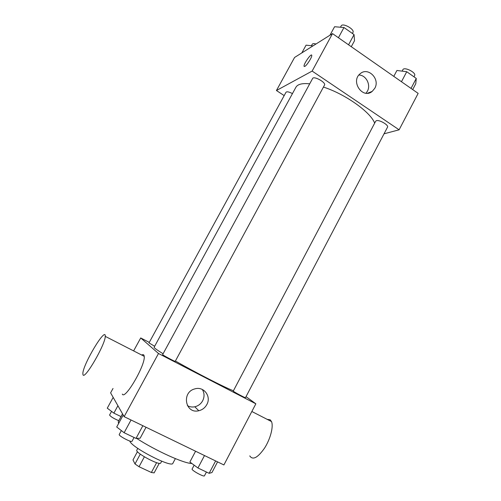 <?xml version="1.0" encoding="UTF-8"?>
<svg xmlns="http://www.w3.org/2000/svg" width="501" height="501" viewBox="0 0 501 501"><rect width="100%" height="100%" fill="white"/><g stroke="black" fill="none" stroke-linecap="round" stroke-linejoin="round"><path stroke-width="0.75" d="M156.613 462.667L151.371 472.481L139.046 466.732L135.001 463.964L132.99 459.943L137.449 451.658M151.371 472.481L154.133 472.894L159.255 463.3M161.691 461.196L160.74 462.987C159.957 466.068 134.675 452.516 136.811 450.155L137.775 448.37M144.363 456.831L139.046 466.732M140.286 454.131L135.001 463.964M175.363 458.615L172.889 463.275C172.056 468.322 130.805 447.061 129.84 441.049M191.896 463.5C184.136 463.575 155.874 450.856 136.629 438.375M118.562 423.589L118.267 421.642L122.526 413.82M246.016 396.642L255.861 403.806L223.903 464.941L124.142 416.657L110.602 392.865L113.019 388.463M255.861 403.806L158.498 353.499L140.725 337.95L133.617 350.9M140.725 337.95L149.279 342.39M309.712 83.83C302.253 83.053 297.644 84.206 295.891 87.287L154.12 347.256C153.913 347.769 156.901 349.936 163.088 353.762M175.406 361.008C195.916 372.744 224.955 387.605 233.422 390.767M162.637 354.595C162.08 354.846 175.337 361.922 175.237 361.321L324.516 85.076C326.295 82.54 313.776 75.613 312.611 78.488L162.637 354.595M292.446 93.606C289.064 91.827 286.916 91.382 286.002 92.259L148.997 342.909L154.659 346.272M233.541 391.362L233.259 391.074L375.706 121.179L376.383 120.691C379.288 119.52 388.983 125.175 387.517 127.179L245.477 397.681C245.634 398.201 235.238 392.696 233.541 391.362M158.498 353.499L124.142 416.657M206.813 404.589C204.997 407.839 202.316 409.887 198.784 410.739C185.307 414.233 181.249 392.183 194.808 388.901C203.7 385.964 211.616 396.397 206.813 404.589M141.702 355.046C143.198 354.201 144.037 354.627 144.213 356.33C145.741 364.59 124.912 400.462 122.3 394.074M249.755 455.897C252.773 460.425 257.714 457.82 264.578 448.082C270.484 438.845 273.652 426.395 271.504 421.573L270.202 419.807L267.133 419.337M82.984 374.698L82.847 373.583C82.872 364.459 106.068 325.838 105.248 336.359C105.536 344.099 84.368 380.572 82.984 374.698M202.298 389.452C204.483 393.028 204.602 396.805 202.673 400.769C200.888 403.944 198.271 405.948 194.801 406.774C192.152 407.307 189.685 406.925 187.399 405.635M323.439 87.074C345.258 94.05 370.734 112.249 374.66 123.158M384.035 133.817L399.109 129.803L312.136 71.073L276.439 90.518L284.18 95.597M399.109 129.803L418.153 93.38L332.52 33.611L294.569 57.465L276.439 90.518M332.52 33.611L312.136 71.073M374.798 88.282L372.218 91.389C362.737 99.511 350.237 81.387 360.163 73.747C367.978 66.545 380.359 78.958 374.798 88.282M304.846 66.376L304.051 66.138C303.656 63.696 311.728 52.48 311.772 55.429C312.098 57.164 306.894 65.387 304.846 66.376M304.207 66.495L304.051 66.138C303.675 64.028 310.539 53.97 311.616 55.079M358.904 75.031C366.037 75.025 371.122 84.826 367.371 91.257L365.993 93.224M412.699 89.566L415.774 83.705L416.262 78.432L406.737 71.718L396.917 70.472L393.792 76.377M416.262 78.432L411.033 88.408M406.737 71.718L401.464 81.726M402.121 71.136L402.873 69.708C404.201 66.451 416.544 72.639 414.609 75.595L413.97 76.816M351.282 46.706L354.514 40.719L354.05 34.619L343.968 27.517L334.574 26.735L329.952 35.22M354.05 34.619L348.552 44.802M343.968 27.517L338.425 37.732M340.461 27.223L341.168 25.92C342.634 22.482 355.021 29.384 352.942 32.477L352.41 33.467M312.956 45.904L306.08 45.153L301.834 52.899M311.434 45.741L312.229 44.282C312.743 43.518 313.995 43.424 315.987 44.007M217.559 461.872L211.954 472.562L209.13 473.313L197.945 467.978L189.879 462.003L195.578 451.232M215.624 460.933L209.13 473.313M204.496 455.547L197.945 467.978M194.15 465.166L192.115 469.024C191.1 470.157 204.076 477.296 204.446 475.806L206.431 472.03M146.048 427.259L140.142 438.212L136.009 438.406L124.129 432.732L116.708 427.002L123.221 415.041M142.86 425.718L136.009 438.406M131.037 419.995L124.129 432.732M121.355 430.591L119.244 434.486C118.155 435.695 131.631 442.809 132.045 441.243L134.08 437.479M121.017 416.594L113.871 413.137L107.27 408.171L113.176 397.387M117.917 405.722L113.871 413.137M111.56 411.396L109.581 415.01C110.458 416.538 113.527 418.435 118.781 420.702M251.84 411.496L271.504 421.573M144.213 356.33L105.248 336.359M194.801 406.774L198.784 410.739M367.552 93.23L372.218 91.389"/></g></svg>
